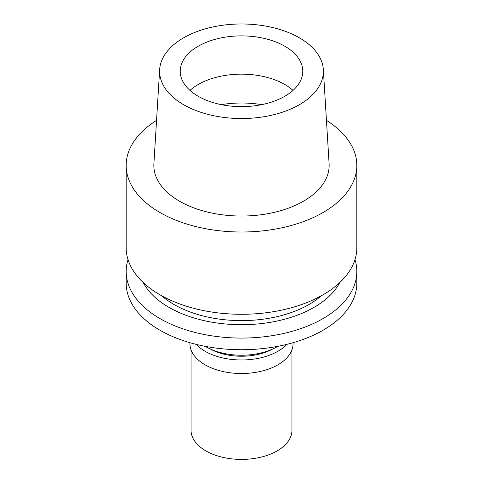 <?xml version="1.0" encoding="UTF-8"?>
<svg xmlns="http://www.w3.org/2000/svg" width="483" height="483" viewBox="0 0 483 483"><rect width="100%" height="100%" fill="white"/><g stroke="black" fill="none" stroke-linecap="round" stroke-linejoin="round"><path stroke-width="0.72" d="M299.4 104.684A81.887 47.28 180 0 1 208.831 114.61A81.887 47.28 180 0 1 159.662 69.582A81.887 47.28 180 0 1 183.6 37.825A81.887 47.28 180 0 1 271.494 27.265A81.887 47.28 180 0 1 323.338 69.582A81.887 47.28 180 0 1 299.4 104.684M159.662 69.582L153.902 163.634A87.652 50.606 0 0 0 206.531 211.832A87.652 50.606 0 0 0 303.481 201.212A87.652 50.606 0 0 0 329.098 163.634L323.338 69.582M284.825 96.268A61.269 35.374 0 0 0 302.769 71.255A61.269 35.374 0 0 0 264.95 38.574A61.269 35.374 0 0 0 198.175 46.241A61.269 35.374 0 0 0 180.231 71.255A61.269 35.374 0 0 0 218.05 103.936A61.269 35.374 0 0 0 284.825 96.268M189.97 90.393A61.269 35.374 180 0 1 198.175 84.513A61.269 35.374 180 0 1 293.03 90.393M205.209 346.341A50.455 29.131 0 0 0 277.182 346.703A50.455 29.131 0 0 0 277.791 346.341M126.166 271.488L126.166 283.141A115.334 66.588 0 0 0 197.366 344.657A115.334 66.588 0 0 0 323.055 330.221A115.334 66.588 0 0 0 356.834 283.141L356.834 271.488A115.334 66.588 180 0 1 323.055 318.575A115.334 66.588 180 0 1 197.366 333.004A115.334 66.588 180 0 1 126.166 271.488A115.334 66.588 180 0 1 128.019 259.594M354.981 259.594A115.334 66.588 180 0 1 356.834 271.488M339.7 282.627A102.589 59.228 180 0 1 314.041 307.363A102.589 59.228 180 0 1 143.3 282.627M161.69 295.771A95.513 55.14 0 0 0 309.035 304.471A95.513 55.14 0 0 0 321.31 295.771M126.166 165.428L126.166 247.701A115.334 66.588 0 0 0 197.366 309.223A115.334 66.588 0 0 0 323.055 294.787A115.334 66.588 0 0 0 356.834 247.701L356.834 165.428A115.334 66.588 180 0 1 323.055 212.508A115.334 66.588 180 0 1 197.366 226.944A115.334 66.588 180 0 1 126.166 165.428A115.334 66.588 180 0 1 156.552 120.388M326.448 120.388A115.334 66.588 180 0 1 356.834 165.428M210.419 349.052A45.052 26.01 0 0 0 272.581 349.052M286.848 344.361A51.542 29.759 180 0 1 277.942 351.262A51.542 29.759 180 0 1 196.152 344.361M189.958 342.707L189.958 343.757A51.542 29.759 0 0 0 221.775 371.252A51.542 29.759 0 0 0 277.942 364.798A51.542 29.759 0 0 0 293.042 343.757L293.042 342.707M191.045 349.825L191.045 430.281A50.455 29.131 0 0 0 222.192 457.19A50.455 29.131 0 0 0 277.182 450.874A50.455 29.131 0 0 0 291.955 430.281L291.955 349.825M221.256 104.642A73.887 42.655 180 0 1 261.744 104.642"/></g></svg>

